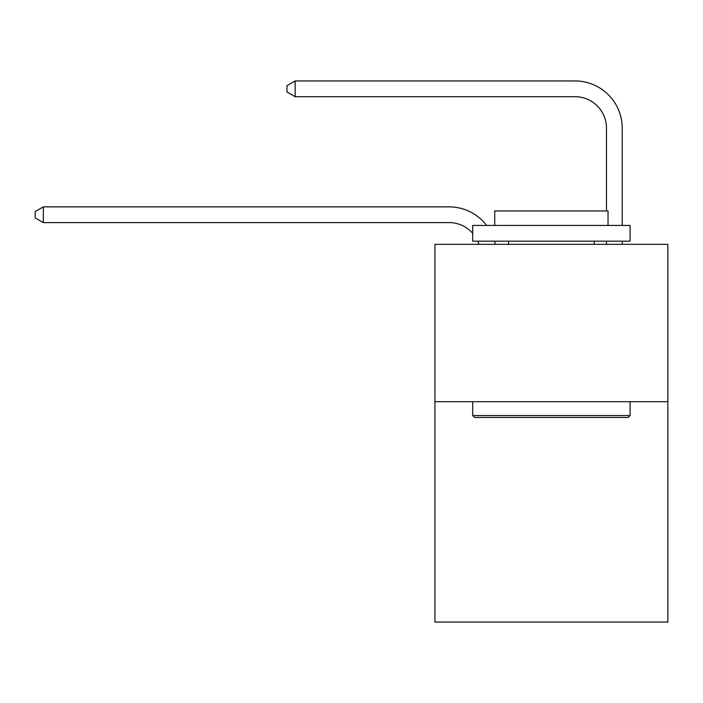 <?xml version="1.0" encoding="UTF-8"?>
<svg xmlns="http://www.w3.org/2000/svg" width="703" height="703" viewBox="0 0 703 703"><rect width="100%" height="100%" fill="white"/><g stroke="black" fill="none" stroke-linecap="round" stroke-linejoin="round"><path stroke-width="1.05" d="M667.85 401.703L667.85 622.05L434.92 622.05L434.92 244.319L667.85 244.319L667.85 401.703L434.92 401.703M479.007 244.319A31.477 31.477 -27.1 0 0 477.794 241.173A31.477 31.477 -26.7 0 1 479.007 244.319M449.076 222.596A31.477 31.477 -26.7 0 1 472.688 233.255A31.477 31.477 -27.1 0 0 449.076 222.596L43.331 222.596L35.15 217.877L35.15 211.585L43.331 206.858L449.076 206.858A47.215 47.215 153.3 0 1 486.617 225.435M606.469 210.953L606.469 128.166A31.477 31.477 118 0 0 574.992 96.689L295.155 96.689L286.973 91.97L286.973 85.669L295.155 80.95L574.992 80.95A47.215 47.215 39.7 0 1 622.208 128.166L622.208 225.435M474.578 417.441L472.688 415.561L630.073 415.561L628.192 417.441L474.578 417.441M630.073 225.435L630.073 241.173L472.688 241.173L472.688 225.435L630.073 225.435M494.727 225.435L494.727 210.953L608.042 210.953L608.042 225.435M630.073 401.703L630.073 415.561M472.688 401.703L472.688 415.561M594.193 241.173L594.193 244.319M508.577 241.173L508.577 244.319M606.469 128.166A31.477 31.477 -140.3 0 0 574.992 96.689A31.477 31.477 -140.3 0 1 606.469 128.166A31.477 31.477 -140.3 0 0 574.992 96.689A31.477 31.477 -140.3 0 1 606.469 128.166A31.477 31.477 -140.3 0 0 574.992 96.689A31.477 31.477 -140.3 0 1 606.469 128.166A31.477 31.477 -140.3 0 0 574.992 96.689A31.477 31.477 -140.3 0 1 606.469 128.166A31.477 31.477 -140.3 0 0 574.992 96.689A31.477 31.477 -140.3 0 1 606.469 128.166A31.477 31.477 -140.3 0 0 574.992 96.689A31.477 31.477 -140.3 0 1 606.469 128.166A31.477 31.477 -140.3 0 0 574.992 96.689A31.477 31.477 -140.3 0 1 606.469 128.166A31.477 31.477 -140.3 0 0 574.992 96.689A31.477 31.477 -140.3 0 1 606.469 128.166A31.477 31.477 -140.3 0 0 574.992 96.689A31.477 31.477 -140.3 0 1 606.469 128.166A31.477 31.477 -140.3 0 0 574.992 96.689A31.477 31.477 -140.3 0 1 606.469 128.166A31.477 31.477 -140.3 0 0 574.992 96.689A31.477 31.477 -140.3 0 1 606.469 128.166A31.477 31.477 -140.3 0 0 574.992 96.689A31.477 31.477 -140.3 0 1 606.469 128.166A31.477 31.477 -140.3 0 0 574.992 96.689A31.477 31.477 -140.3 0 1 606.469 128.166A31.477 31.477 -140.3 0 0 574.992 96.689A31.477 31.477 -140.3 0 1 606.469 128.166A31.477 31.477 -140.3 0 0 574.992 96.689A31.477 31.477 -140.3 0 1 606.469 128.166A31.477 31.477 -140.3 0 0 574.992 96.689A31.477 31.477 -140.3 0 1 606.469 128.166A31.477 31.477 -140.3 0 0 574.992 96.689A31.477 31.477 -140.3 0 1 606.469 128.166A31.477 31.477 -140.3 0 0 574.992 96.689A31.477 31.477 -140.3 0 1 606.469 128.166A31.477 31.477 -140.3 0 0 574.992 96.689A31.477 31.477 -140.3 0 1 606.469 128.166A31.477 31.477 -140.3 0 0 574.992 96.689A31.477 31.477 -140.3 0 1 606.469 128.166A31.477 31.477 -140.3 0 0 574.992 96.689A31.477 31.477 -140.3 0 1 606.469 128.166A31.477 31.477 -140.3 0 0 574.992 96.689A31.477 31.477 -140.3 0 1 606.469 128.166A31.477 31.477 -140.3 0 0 574.992 96.689A31.477 31.477 -140.3 0 1 606.469 128.166A31.477 31.477 -140.3 0 0 574.992 96.689A31.477 31.477 -140.3 0 1 606.469 128.166A31.477 31.477 -140.3 0 0 574.992 96.689A31.477 31.477 -140.3 0 1 606.469 128.166A31.477 31.477 -140.3 0 0 574.992 96.689A31.477 31.477 -140.3 0 1 606.469 128.166A31.477 31.477 -140.3 0 0 574.992 96.689A31.477 31.477 -140.3 0 1 606.469 128.166A31.477 31.477 -140.3 0 0 574.992 96.689A31.477 31.477 -140.3 0 1 606.469 128.166A31.477 31.477 -140.3 0 0 574.992 96.689A31.477 31.477 -140.3 0 1 606.469 128.166A31.477 31.477 -140.3 0 0 574.992 96.689A31.477 31.477 -140.3 0 1 606.469 128.166A31.477 31.477 -140.3 0 0 574.992 96.689A31.477 31.477 -140.3 0 1 606.469 128.166A31.477 31.477 -140.3 0 0 574.992 96.689A31.477 31.477 -140.3 0 1 606.469 128.166A31.477 31.477 -140.3 0 0 574.992 96.689A31.477 31.477 -140.3 0 1 606.469 128.166M494.499 241.173A47.215 47.215 153.3 0 1 495.281 244.319M43.331 206.858L43.331 222.596M622.208 241.173L622.208 244.319M606.469 244.319L606.469 241.173M295.155 80.95L295.155 96.689"/></g></svg>
